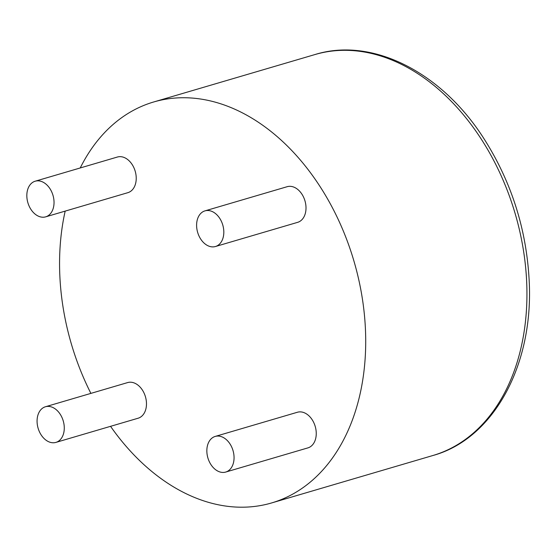 <?xml version="1.0" encoding="UTF-8"?>
<svg xmlns="http://www.w3.org/2000/svg" width="557" height="557" viewBox="0 0 557 557"><rect width="100%" height="100%" fill="white"/><g stroke="black" fill="none" stroke-linecap="round" stroke-linejoin="round"><path stroke-width="0.84" d="M80.229 167.963A208.972 147.25 73.6 0 1 153.683 101.98A208.972 147.25 73.6 0 1 365.434 329.166A208.972 147.25 73.6 0 1 271.593 502.95A208.972 147.25 73.6 0 1 110.551 426.328M90.888 393.388A208.972 147.25 73.6 0 1 65.169 211.117M223.796 231.064A18.576 13.09 -106.4 0 0 204.969 210.873A18.576 13.09 -106.4 0 0 197.651 232.387A18.576 13.09 -106.4 0 0 215.455 246.514A18.576 13.09 -106.4 0 0 223.796 231.064M204.969 210.873L287.161 186.699A18.576 13.09 73.6 0 1 305.988 206.898A18.576 13.09 73.6 0 1 297.647 222.34L215.455 246.514M64.257 426.947A18.576 13.09 -106.4 0 0 45.437 406.756A18.576 13.09 -106.4 0 0 38.12 428.27A18.576 13.09 -106.4 0 0 55.916 442.397A18.576 13.09 -106.4 0 0 64.257 426.947M45.437 406.756L127.63 382.582A18.576 13.09 73.6 0 1 146.456 402.781A18.576 13.09 73.6 0 1 138.108 418.223L55.916 442.397M54.015 201.397A18.576 13.09 -106.4 0 0 35.195 181.206A18.576 13.09 -106.4 0 0 27.878 202.72A18.576 13.09 -106.4 0 0 45.674 216.847A18.576 13.09 -106.4 0 0 54.015 201.397M35.195 181.206L117.388 157.032A18.576 13.09 73.6 0 1 136.207 177.23A18.576 13.09 73.6 0 1 127.866 192.673L45.674 216.847M234.037 456.615A18.576 13.09 -106.4 0 0 215.211 436.423A18.576 13.09 -106.4 0 0 207.893 457.938A18.576 13.09 -106.4 0 0 225.696 472.064A18.576 13.09 -106.4 0 0 234.037 456.615M215.211 436.423L297.41 412.25A18.576 13.09 73.6 0 1 316.23 432.448A18.576 13.09 73.6 0 1 307.889 447.891L225.696 472.064M526.664 281.751A208.972 147.25 73.6 0 1 432.817 455.535C493.391 439.013 533.94 365.1 529.15 280.143C526.379 229.045 511.444 182.09 484.353 139.299C441.666 71.756 371.777 36.776 314.907 54.565A208.972 147.25 73.6 0 1 526.664 281.751M271.593 502.95L432.817 455.535M153.683 101.98L314.907 54.565"/></g></svg>
